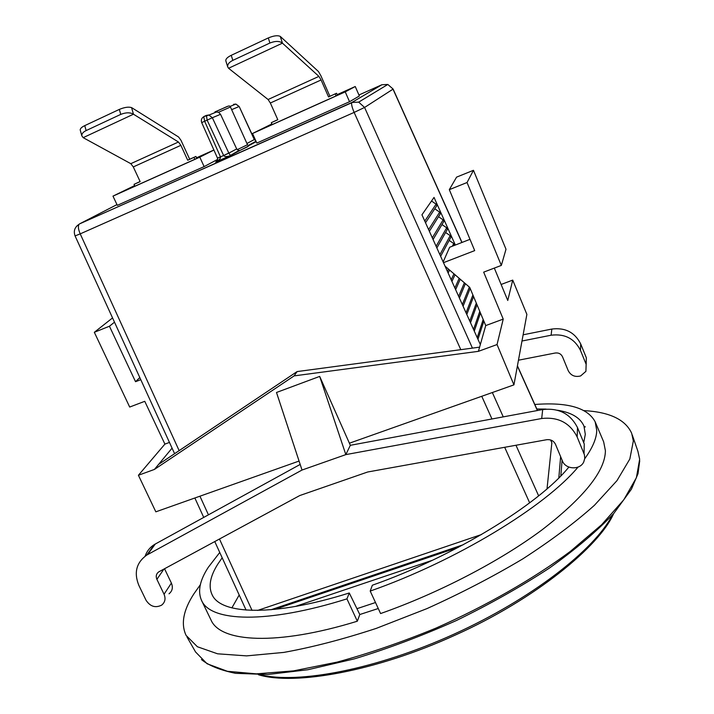 <?xml version="1.0" encoding="UTF-8"?>
<svg xmlns="http://www.w3.org/2000/svg" width="714" height="714" viewBox="0 0 714 714"><rect width="100%" height="100%" fill="white"/><g stroke="black" fill="none" stroke-linecap="round" stroke-linejoin="round"><path stroke-width="1.07" d="M227.266 106.529L214.905 111.928L218.546 112.259L220.537 114.311L212.344 117.739L228.837 153.126L223.652 155.536L207.131 120.13L204.65 121.264L220.501 156.946C220.822 158.365 219.216 160.088 215.69 162.114L216.976 160.811M346.942 598.867C266.384 624.25 210.353 621.769 201.518 600.358L211.005 619.975C220.349 642.404 276.791 646.036 357.33 621.207L346.942 598.867L349.28 592.977C273.917 616.735 220.947 614.754 212.129 594.789C208.211 586.444 210.139 576.162 217.922 563.953L222.179 557.786M536.812 408.979L546.139 409.095M557.456 410.238C571.486 412.478 580.321 417.77 583.972 426.115L585.301 434.317L583.713 442.68M584.159 410.621C609.622 412.04 625.464 419.609 631.685 433.3L633.336 441.011L629.837 459.004L616.95 480.674L594.432 505.289C574.77 522.853 550.896 540.721 522.809 558.875C492.785 576.751 460.816 593.334 426.918 608.623L376.269 628.382C342.997 639.298 312.161 647.312 283.753 652.418L246.589 655.88L217.565 653.801L197.376 646.741L186.113 635.424C180.722 624.036 183.302 610.193 193.869 593.887L200.348 584.721M201.518 600.358C197.546 591.37 199.795 580.375 208.247 567.362L219.751 552.466M534.795 404.481C567.541 401.973 587.658 407.748 595.155 421.796L596.734 430.283C596.672 438.217 592.674 447.696 584.73 458.718M578.054 467.081C545.326 506.521 456.103 560.963 370.209 591.076L380.589 613.549C438.566 593.155 499.47 561.445 541.596 530.19C583.927 497.596 605.195 471.106 605.41 450.721L603.66 441.859L595.155 421.796M518.462 360.204L555.233 353.011C558.616 352.6 561.043 353.858 562.516 356.777L568.219 370.655C570.852 375.582 574.993 377.34 580.625 375.948L585.908 371.342L586.149 364.318L580.464 350.369C574.52 338.588 564.738 333.536 551.128 335.214L521.988 341.015M255.71 140.587L254.291 139.569L239.181 106.493L254.425 139.48L246.937 143.487M555.483 444.304L562.382 460.869C565.524 469.553 580.018 470.312 583.74 461.949L584.757 458.442L584.436 454.791L577.153 436.959C569.951 422.849 558.125 416.699 541.685 418.511L345.835 454.613L302.022 470.044L146.745 555.09C136.338 562.587 133.714 572.717 138.891 585.462L146.049 600.269C150.235 606.57 155.438 608.194 161.667 605.124C165.077 602.321 165.871 598.698 164.05 594.244L156.893 579.357C155.634 576.26 156.241 573.779 158.704 571.905L299.8 495.534L367.674 471.999L546.683 439.717C550.762 439.288 553.689 440.815 555.483 444.304M547.013 488.867L551.86 442.742L550.762 440.02M455.345 245.045L434.032 197.412L421.947 214.798L480.335 344.559M119.336 109.412L84.752 125.628L86.117 130.582L120.755 114.392L119.336 109.412C124.45 107.278 128.538 106.672 131.581 107.6L133.473 114.213L83.172 137.659L130.805 163.676L133.295 166.924L140.149 181.615L134.045 184.355L134.91 186.211M80.263 130.153L80.2 129.921C80.254 128.475 81.771 127.047 84.752 125.628M451.186 279.763L453.952 273.819M470.517 322.737L476.997 304.726M120.755 114.392C125.905 112.366 130.144 112.312 133.473 114.213L178.455 142.006L180.865 145.335L133.295 166.924M433.068 239.502L443.831 221.429L443.126 219.85L438.521 216.699M586.149 364.318L586.31 357.714L586.185 364.399M225.829 60.833L225.767 60.636C225.758 58.878 227.579 57.102 231.247 55.317L232.818 60.378C229.149 62.18 227.436 64.322 227.677 66.795L228.569 68.276L268.08 99.514L270.347 103.012L321.086 79.968L328.547 96.943L336.535 93.257L337.427 95.292M494.32 268.089L507.761 300.478L512.723 280.102L526.878 314.383L513.928 384.873L497.042 344.55L478.407 351.342L294.132 375.885L297.086 371.583L158.57 464.421L172.074 448.142M294.132 375.885L154.42 469.428L158.57 464.421M337.178 94.712L349.521 89.161L341.247 93.579L258.575 130.689L269.267 125.209L269.919 125.602M328.547 96.943L336.535 93.257M335.223 93.945L336.08 95.899M432.309 237.824L443.126 219.85M300.175 464.439L155.268 544.041L147.602 554.599M478.407 351.342L485.734 325.575L469.732 287.403L445.054 266.161M220.537 114.311L236.691 148.94L228.837 153.126L230.506 155.554L215.69 162.114C217.11 160.953 217.716 159.641 217.529 158.196L220.501 156.946M560.624 456.665L558.821 477.934M428.614 229.613L439.672 212.147L434.772 208.791M134.66 185.658L119.202 193.262L196.627 158.499L209.068 152.243L196.564 157.856M196.814 158.41L195.922 156.455L187.72 160.239L180.865 145.335M194.842 159.302L193.976 157.419M448.142 273.007L449.579 270.053M584.034 453.622L584.257 444.001L577.51 427.632L577.153 436.959M140.774 379.669L135.535 381.695L109.438 326.227L94.328 332.296L129.689 407.051L144.763 401.313L164.898 444.108L169.459 442.421M584.257 444.001L584.07 452.007M268.294 37.94C273.694 35.682 277.692 35.164 280.272 36.414L282.441 43.152C279.54 40.912 275.363 40.868 269.91 43.019L268.294 37.94L231.247 55.317M236.691 148.94L238.842 150.547L240.029 150.404L230.506 155.554L215.914 161.935M228.801 153.055L223.643 155.509C224.455 156.741 226.418 156.875 229.542 155.938L238.842 150.547M329.886 96.238L320.827 75.604L318.435 71.516L280.272 36.414M463.083 306.217L470.16 288.429M133.759 186.059L134.33 186.47M436.861 247.945L447.383 229.355L446.678 227.784L441.966 224.562M436.111 246.268L446.678 227.784M459.397 298.024L465.394 283.672M134.625 185.595L112.982 196.127L117.319 205.337L204.124 166.603L217.618 159.409M112.982 196.127L199.804 157.16L204.124 166.603M86.117 130.582C83.136 132.01 81.691 133.741 81.798 135.776L83.172 137.659M302.022 470.044L276.497 392.477L319.685 376.412L345.835 454.613L350.333 445.304L319.685 376.412M541.685 418.511L542.702 409.541C558.839 407.739 570.441 413.772 577.51 427.632M370.209 591.076L372.342 585.23C454.211 556.358 538.758 504.37 568.862 467.081M199.804 157.16L213.905 150.047M461.896 242.492L393.012 89.152L364.577 107.457L354.135 112.41L80.218 233.871L179.143 450.632M357.33 621.207L359.794 614.531L378.259 608.515M349.28 592.977L359.794 614.531M164.05 594.244L171.387 583.079C173.181 587.461 172.395 591.031 169.022 593.798M375.502 602.527L356.946 608.685M432.532 560.231L295.266 606.481M231.88 607.882L239.19 595.003M562.096 460.191L560.82 475.917M458.326 547.352L274.72 609.399M463.225 544.746L270.999 609.747M257.647 610.425L481.495 534.536M440.627 256.317L450.9 237.209L450.195 235.638L445.607 232.496M439.878 254.639L450.195 235.638M337.142 94.65L355.242 86.519L359.365 95.979L349.539 101.709L256.835 143.077L252.515 133.5L271.891 123.95M443.492 262.672L474.694 250.614L449.311 189.656L467.045 182.525L501.335 265.412L483.673 272.15L503.227 319.104L497.042 344.55M195.922 156.455L189.692 159.258L180.999 140.337L178.598 137.008L131.581 107.6M109.438 326.227L114.499 322.175M135.535 381.695L139.81 377.563M429.373 231.3L440.386 213.727L439.672 212.147M586.31 357.714L580.714 343.969L580.464 350.369M479.603 347.156L297.086 371.583M473.543 329.466L479.79 311.393M551.128 335.214L551.824 329.056L523.13 334.804M551.824 329.056C565.229 327.387 574.859 332.358 580.714 343.969M272.177 124.584L271.311 122.665L277.782 119.657M271.311 122.665L277.817 119.738L270.347 103.012M425.535 222.768L436.798 205.721L436.093 204.142L431.524 201.018M424.776 221.081L436.093 204.142M299.059 461.057L155.831 511.831L138.418 475.265L164.898 444.108M443.153 261.931L449.65 247.258L469.999 239.333M449.311 189.656L456.585 177.126L473.462 170.307L506.003 249.24L501.335 265.412M393.093 89.036L387.827 84.457L393.102 89.054L462.012 242.448M201.696 122.594L204.65 121.264L203.758 116.694C201.526 118.122 200.839 120.095 201.696 122.594L217.502 158.133L223.643 155.509M145.129 556.161C146.816 551.208 149.913 547.326 154.42 544.523L155.268 544.041M228.569 68.276L282.441 43.152L318.908 76.389L321.086 79.968M454.22 245.482L453.72 243.519L449.177 240.404M189.692 159.258L187.72 160.239M447.392 271.338L448.481 269.107M94.328 332.296L112.553 317.926M467.045 182.525L473.462 170.307M171.387 583.079L164.523 568.737M542.702 409.541L350.333 445.304M75.077 235.923L80.218 233.871C78.281 229.417 77.897 226.231 79.058 224.303C74.675 227.186 73.355 231.059 75.077 235.923L174.6 453.676M513.928 384.873L349.396 443.207M451.926 281.432L455.023 274.738M355.242 86.519L345.237 91.874L349.539 101.709M202.232 117.98L203.963 116.507L208.97 115.07L212.344 117.739L207.131 120.13L206.435 115.373L208.97 115.07L217.127 111.732M213.888 150.002L196.537 157.794M452.328 246.214L453.72 243.519M454.889 288.001L459.182 278.326M458.647 296.364L464.377 282.798M469.776 321.086L476.309 303.102M477.229 337.642L483.182 319.497M269.267 125.209L271.918 124.013M512.723 280.102L501.121 284.475M154.42 469.428L138.418 475.265M140.114 181.535L134.045 184.355M474.283 331.109L480.468 313.018M466.064 312.839L472.9 294.962M477.961 339.284L483.869 321.121M466.804 314.49L473.578 296.587M455.63 289.661L460.227 279.219M485.734 325.575L503.227 319.104M232.818 60.378L269.91 43.019M462.342 304.557L469.357 287.082M345.237 91.874L252.515 133.5M260.217 674.73C298.211 684.262 376.733 669.241 454.14 634.094C531.564 599.001 594.592 549.816 612.442 514.955M235.593 601.34L238.315 596.547M186.961 636.924L195.556 651.971L207.051 663.743L227.391 671.294L256.469 673.855L293.579 670.865L337.311 662.065C369.156 653.381 402.018 642.073 435.906 628.141C486.404 605.749 533.34 578.849 570.308 551.431L601.643 524.719L623.795 499.791L636.388 477.72L639.655 459.263L637.914 451.31L632.247 434.924M256.192 141.658L248.418 145.861M208.649 115.016L206.078 116.123M206.087 116.043L208.256 114.999M381.883 84.743L387.827 84.457L358.687 102.129L364.577 107.457L472.436 348.111M492.339 392.522L503.254 416.878M515.972 445.259L538.651 495.855M551.86 442.742L550.61 439.976M537.383 410.532L517.391 366.023M178.455 142.006L130.805 163.676M116.971 204.597L79.557 223.893L351.904 102.468L358.687 102.129L351.904 102.468L381.829 84.77L358.937 94.998M460.798 349.673L354.135 112.41C352.145 107.635 351.324 104.422 351.681 102.771L79.557 223.893L76.496 226.347M230.024 106.457L235.888 104.065L239.029 106.556L231.648 109.653M239.181 106.502L235.888 104.065L233.514 104.351L234.335 104.699M248.445 146.102L240.029 150.404M585.382 426.856L584.222 426.802M529.663 502.852L504.682 447.294M491.955 418.975L481.754 396.279M268.08 99.514L318.908 76.389M203.963 116.507L206.435 115.373M156.893 579.357L163.943 569.049M199.938 496.194L208.443 514.83M219.466 539.008L252.042 610.39M237.209 149.672L247.49 144.719L248.463 145.924C247.803 146.691 249.695 145.799 239.734 150.502M215.316 111.768C226.722 107.073 229.578 104.387 230.452 107.011L218.546 112.259M613.612 513.652C599.59 546.112 535.161 599.224 455.514 634.969C375.876 671.463 294.302 685.77 258.468 674.748M584.364 427.195L583.972 426.115M639.726 460.753L638.004 473.694L631.39 489.251L613.754 513.491C597.118 531.038 575.743 549.191 549.619 567.933C521.158 586.578 490.036 604.124 456.255 620.591C421.796 635.924 387.854 648.678 354.403 658.861L307.877 669.732L267.696 674.498L235.522 673.32C220.099 670.143 208.738 665.555 201.446 659.54M248.097 145.549L256.014 141.274M225.767 60.636L227.677 66.795M537.508 410.505L517.427 365.818M146.745 555.09L154.42 544.523M212.683 595.797L212.129 594.789M81.798 135.776L80.2 129.921M246.089 610.095L214.762 541.551M203.731 517.418L194.86 497.997M230.452 107.011L247.49 144.719M255.648 140.453L254.425 139.48"/></g></svg>
